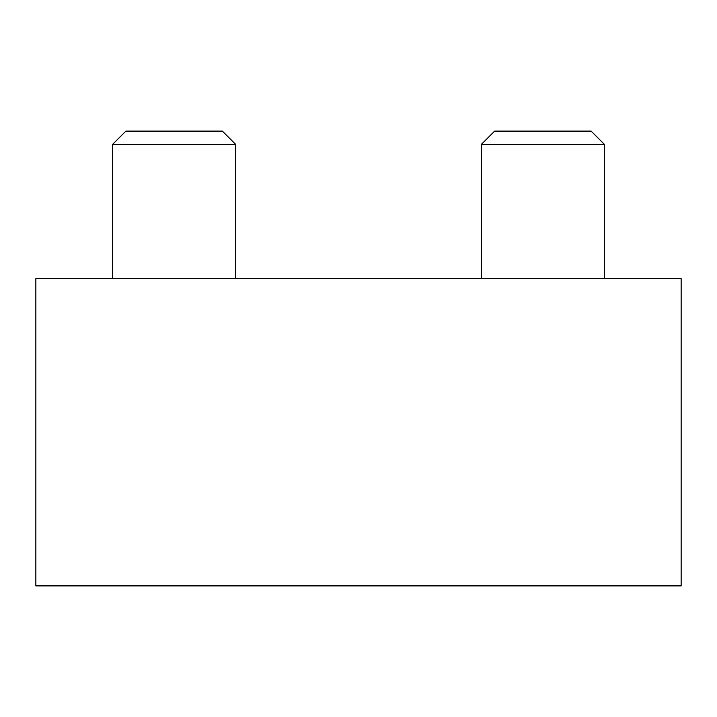 <?xml version="1.0" encoding="UTF-8"?>
<svg xmlns="http://www.w3.org/2000/svg" width="717" height="717" viewBox="0 0 717 717"><rect width="100%" height="100%" fill="white"/><g stroke="black" fill="none" stroke-linecap="round" stroke-linejoin="round"><path stroke-width="1.08" d="M681.15 585.888L35.85 585.888L35.85 278.608L681.15 278.608L681.15 585.888M112.668 278.608L112.668 144.305L235.588 144.305L235.588 278.608M112.668 144.305L125.869 131.112L222.387 131.112L235.588 144.305M481.412 278.608L481.412 144.305L604.332 144.305L604.332 278.608M481.412 144.305L494.613 131.112L591.131 131.112L604.332 144.305"/></g></svg>
